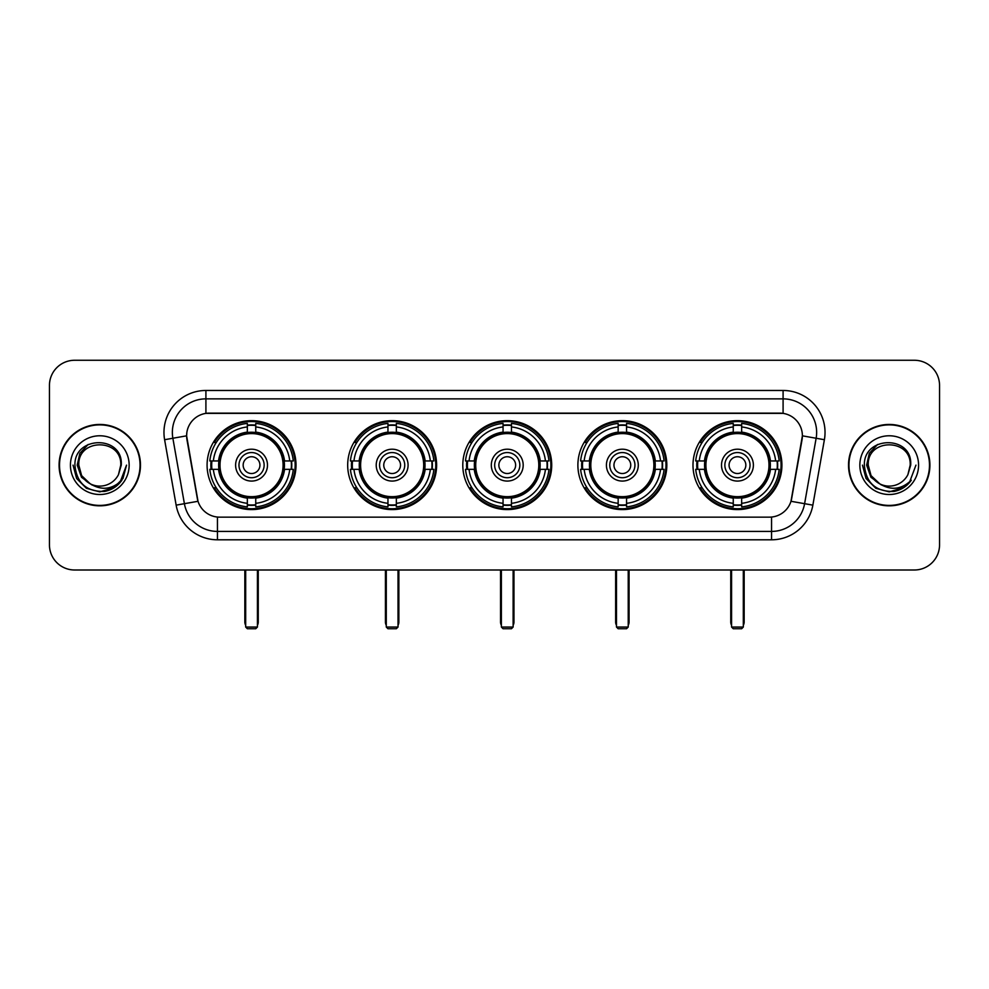 <?xml version="1.0" encoding="UTF-8"?>
<svg xmlns="http://www.w3.org/2000/svg" width="989" height="989" viewBox="0 0 989 989"><rect width="100%" height="100%" fill="white"/><g stroke="black" fill="none" stroke-linecap="round" stroke-linejoin="round"><path stroke-width="1.48" d="M692.992 465.139A44.468 44.468 0 0 0 737.448 509.595A44.468 44.468 0 0 0 781.916 465.139A44.468 44.468 0 0 0 737.448 420.671A44.468 44.468 0 0 0 692.992 465.139M347.683 465.139A44.468 44.468 0 0 0 392.151 509.595A44.468 44.468 0 0 0 436.619 465.139A44.468 44.468 0 0 0 392.151 420.671A44.468 44.468 0 0 0 347.683 465.139M462.79 465.139A44.468 44.468 0 0 0 507.246 509.595A44.468 44.468 0 0 0 551.714 465.139A44.468 44.468 0 0 0 507.246 420.671A44.468 44.468 0 0 0 462.79 465.139M577.885 465.139A44.468 44.468 0 0 0 622.353 509.595A44.468 44.468 0 0 0 666.821 465.139A44.468 44.468 0 0 0 622.353 420.671A44.468 44.468 0 0 0 577.885 465.139M207.084 465.139A44.468 44.468 0 0 0 251.552 509.595A44.468 44.468 0 0 0 296.008 465.139A44.468 44.468 0 0 0 251.552 420.671A44.468 44.468 0 0 0 207.084 465.139M186.612 435.778A22.648 22.648 0 0 0 186.958 439.709L197.318 498.431A22.648 22.648 0 0 0 219.62 517.148L769.38 517.148A22.648 22.648 0 0 0 791.682 498.431L802.042 439.709A22.648 22.648 0 0 0 779.74 413.13L209.26 413.13A22.648 22.648 0 0 0 186.612 435.778L186.859 432.416M211.077 469.33A40.685 40.685 0 0 1 211.077 460.948M581.878 469.33A40.685 40.685 0 0 1 581.878 460.948M466.783 469.33A40.685 40.685 0 0 1 466.783 460.948M351.676 469.33A40.685 40.685 0 0 1 351.676 460.948M696.985 469.33A40.685 40.685 0 0 1 696.985 460.948M59.093 465.139A40.685 40.685 0 0 0 99.79 505.824A40.685 40.685 0 0 0 140.475 465.139A40.685 40.685 0 0 0 99.79 424.454A40.685 40.685 0 0 0 59.093 465.139M848.525 465.139A40.685 40.685 0 0 0 889.21 505.824A40.685 40.685 0 0 0 929.907 465.139A40.685 40.685 0 0 0 889.21 424.454A40.685 40.685 0 0 0 848.525 465.139M205.91 390.47L205.91 413.377L783.09 413.377L783.09 398.864A33.552 33.552 0 0 1 816.135 438.251L804.601 503.685A33.552 33.552 0 0 1 771.556 531.414L217.444 531.414A33.552 33.552 0 0 1 184.399 503.685L172.865 438.251A33.552 33.552 0 0 1 205.91 398.864L783.09 398.864L783.09 390.47A41.946 41.946 0 0 1 824.393 439.709L812.859 505.144A41.946 41.946 0 0 1 771.556 539.796L217.444 539.796A41.946 41.946 0 0 1 176.141 505.144L164.607 439.709A41.946 41.946 0 0 1 205.91 390.47L783.09 390.47M769.38 517.148L219.62 517.148M824.393 439.709L802.388 435.828L790.99 501.287L812.859 505.144M176.141 505.144L198.01 501.287L186.612 435.828L172.865 438.251A33.552 33.552 0 0 1 172.358 432.416M791.682 498.431L791.546 499.148M197.454 499.148L197.318 498.431M939.55 385.438A25.17 25.17 0 0 0 914.38 360.268L74.62 360.268A25.17 25.17 0 0 0 49.45 385.438L49.45 544.84A25.17 25.17 0 0 0 74.62 569.998L914.38 569.998A25.17 25.17 0 0 0 939.55 544.84L939.55 385.438L939.55 544.84M49.45 385.438L49.45 544.84M914.38 360.268L74.62 360.268M74.62 569.998L914.38 569.998M140.055 465.139A40.265 40.265 0 0 0 99.79 424.874A40.265 40.265 0 0 0 59.513 465.139A40.265 40.265 0 0 0 99.79 505.404A40.265 40.265 0 0 0 140.055 465.139M114.23 487.639L99.79 491.879L86.414 488.294L76.623 478.503L73.05 465.139L76.623 478.503L86.414 488.294L99.79 491.879L113.154 488.294L122.945 478.503L126.53 465.139L119.916 482.731L116.17 486.267M91.915 484.944L81.518 477.291L77.204 465.139L79.874 453.308L88.157 444.469M90.086 483.732L81.617 475.622L78.811 465.139C77.525 438.078 122.043 438.078 120.757 465.139L118.457 474.683L121.264 465.139C123.341 434.851 74.014 435.593 74.929 465.139C76.598 482.978 86.439 491.756 104.438 491.471C111.757 490.062 117.567 486.316 121.857 480.234C112.177 489.53 101.682 490.742 90.37 483.881A20.979 20.979 0 0 0 118.457 474.683L120.757 465.139C122.043 438.078 77.525 438.078 78.811 465.139C77.525 438.078 122.043 438.078 120.757 465.139C122.043 438.078 77.525 438.078 78.811 465.139L81.617 475.622L90.086 483.732L81.617 475.622L78.811 465.139C79.182 473.583 83.039 479.838 90.37 483.881M70.429 465.139A29.361 29.361 0 0 0 99.79 494.5A29.361 29.361 0 0 0 129.151 465.139A29.361 29.361 0 0 0 99.79 435.778A29.361 29.361 0 0 0 70.429 465.139M121.857 480.234L114.341 487.565M114.168 487.676L104.537 491.446M126.53 465.139L122.945 478.503L113.154 488.294L99.79 491.879L86.414 488.294L76.623 478.503L73.05 465.139L76.623 478.503L86.414 488.294L99.79 491.879L113.154 488.294L122.945 478.503L126.53 465.139M929.487 465.139A40.265 40.265 0 0 0 889.21 424.874A40.265 40.265 0 0 0 848.945 465.139A40.265 40.265 0 0 0 889.21 505.404A40.265 40.265 0 0 0 929.487 465.139M915.95 465.139L909.348 482.731L905.603 486.267M881.347 484.944L870.95 477.291L866.636 465.139L869.306 453.308L877.589 444.469M910.189 465.139L907.89 474.683L910.696 465.139C912.773 434.851 863.434 435.593 864.361 465.139C866.03 482.978 875.871 491.756 893.858 491.471C901.189 490.062 907 486.316 911.289 480.234C901.609 489.53 891.114 490.742 879.802 483.881L871.049 475.622L868.243 465.139C866.957 438.078 911.475 438.078 910.189 465.139L907.89 474.683A20.979 20.979 0 0 1 879.802 483.881L871.049 475.622L868.243 465.139C866.957 438.078 911.475 438.078 910.189 465.139C911.475 438.078 866.957 438.078 868.243 465.139C866.957 438.078 911.475 438.078 910.189 465.139M879.802 483.881L871.049 475.622L868.243 465.139C868.614 473.583 872.471 479.838 879.802 483.881M859.849 465.139A29.361 29.361 0 0 0 889.21 494.5A29.361 29.361 0 0 0 918.571 465.139A29.361 29.361 0 0 0 889.21 435.778A29.361 29.361 0 0 0 859.849 465.139M911.289 480.234L903.785 487.552M903.6 487.676L893.969 491.446L903.649 487.639L893.969 491.446L903.649 487.639L889.21 491.879L875.846 488.294L866.055 478.503L862.47 465.139M903.612 487.664L893.994 491.446L903.612 487.664M284.164 469.33A32.884 32.884 0 0 0 255.743 432.514L255.743 432.514A32.884 32.884 0 0 0 218.928 469.33A32.884 32.884 0 0 0 284.164 469.33L284.164 469.33A32.884 32.884 0 0 1 255.743 497.751L255.743 503.327A38.423 38.423 0 0 0 289.74 469.33L293.288 469.33A41.946 41.946 0 0 1 255.743 506.875L255.743 503.327M211.918 469.33A39.844 39.844 0 0 1 211.918 460.948M255.743 425.505A39.844 39.844 0 0 0 247.349 425.505M291.174 460.948A39.844 39.844 0 0 1 291.174 469.33M289.74 460.948L293.288 460.948A41.946 41.946 0 0 0 255.743 423.403L255.743 432.119A33.28 33.28 0 0 1 284.56 460.948L289.74 460.948A38.423 38.423 0 0 0 255.743 426.939M213.352 469.33L209.816 469.33A41.946 41.946 0 0 0 247.349 506.875L247.349 498.147A33.28 33.28 0 0 1 218.532 469.33L213.352 469.33A38.423 38.423 0 0 0 247.349 503.327M289.74 469.33L284.56 469.33A33.28 33.28 0 0 1 255.743 498.147L255.743 497.751M218.928 469.33L218.928 469.33A32.884 32.884 0 0 0 247.349 497.751M255.743 504.761A39.844 39.844 0 0 1 247.349 504.761M247.349 426.939L247.349 423.403A41.946 41.946 0 0 0 209.816 460.948L218.532 460.948A33.28 33.28 0 0 1 247.349 432.119L247.349 426.939A38.423 38.423 0 0 0 213.352 460.948M283.089 465.139A31.549 31.549 0 0 1 251.552 496.676A31.549 31.549 0 0 1 220.003 465.139A31.549 31.549 0 0 1 251.552 433.59A31.549 31.549 0 0 1 283.089 465.139M267.487 465.139A15.935 15.935 0 0 0 251.552 449.204A15.935 15.935 0 0 0 235.605 465.139A15.935 15.935 0 0 0 251.552 481.074A15.935 15.935 0 0 0 267.487 465.139M264.137 465.139A12.585 12.585 0 0 0 251.552 452.554A12.585 12.585 0 0 0 238.967 465.139A12.585 12.585 0 0 0 251.552 477.724A12.585 12.585 0 0 0 264.137 465.139M259.934 465.139A8.394 8.394 0 0 1 251.552 473.521A8.394 8.394 0 0 1 243.158 465.139A8.394 8.394 0 0 1 251.552 456.745A8.394 8.394 0 0 1 259.934 465.139A8.394 8.394 0 0 1 251.552 473.521A8.394 8.394 0 0 1 243.158 465.139A8.394 8.394 0 0 1 251.552 456.745A8.394 8.394 0 0 1 259.934 465.139M216.245 442.491L214.267 442.491A43.627 43.627 0 0 1 295.167 465.139A43.627 43.627 0 0 1 214.267 487.787L216.245 487.787M245.68 569.998L245.68 627.051L257.424 627.051L257.424 569.998M245.68 627.051L247.349 628.732L255.743 628.732L257.424 627.051M424.763 469.33A32.884 32.884 0 0 0 396.342 432.514L396.342 432.514A32.884 32.884 0 0 0 359.539 469.33A32.884 32.884 0 0 0 424.763 469.33L424.763 469.33A32.884 32.884 0 0 1 396.342 497.751L396.342 503.327A38.423 38.423 0 0 0 430.339 469.33L433.887 469.33A41.946 41.946 0 0 1 396.342 506.875L396.342 503.327M352.529 469.33A39.844 39.844 0 0 1 352.529 460.948M396.342 425.505A39.844 39.844 0 0 0 387.96 425.505M431.773 460.948A39.844 39.844 0 0 1 431.773 469.33M430.339 460.948L433.887 460.948A41.946 41.946 0 0 0 396.342 423.403L396.342 432.119A33.28 33.28 0 0 1 425.159 460.948L430.339 460.948A38.423 38.423 0 0 0 396.342 426.939M353.963 469.33L350.415 469.33A41.946 41.946 0 0 0 387.96 506.875L387.96 498.147A33.28 33.28 0 0 1 359.143 469.33L353.963 469.33A38.423 38.423 0 0 0 387.96 503.327M430.339 469.33L425.159 469.33A33.28 33.28 0 0 1 396.342 498.147L396.342 497.751M359.539 469.33L359.539 469.33A32.884 32.884 0 0 0 387.96 497.751M396.342 504.761A39.844 39.844 0 0 1 387.96 504.761M387.96 426.939L387.96 423.403A41.946 41.946 0 0 0 350.415 460.948L359.143 460.948A33.28 33.28 0 0 1 387.96 432.119L387.96 426.939A38.423 38.423 0 0 0 353.963 460.948M423.7 465.139A31.549 31.549 0 0 1 392.151 496.676A31.549 31.549 0 0 1 360.602 465.139A31.549 31.549 0 0 1 392.151 433.59A31.549 31.549 0 0 1 423.7 465.139M408.086 465.139A15.935 15.935 0 0 0 392.151 449.204A15.935 15.935 0 0 0 376.216 465.139A15.935 15.935 0 0 0 392.151 481.074A15.935 15.935 0 0 0 408.086 465.139M404.736 465.139A12.585 12.585 0 0 0 392.151 452.554A12.585 12.585 0 0 0 379.566 465.139A12.585 12.585 0 0 0 392.151 477.724A12.585 12.585 0 0 0 404.736 465.139M400.545 465.139A8.394 8.394 0 0 1 392.151 473.521A8.394 8.394 0 0 1 383.757 465.139A8.394 8.394 0 0 1 392.151 456.745A8.394 8.394 0 0 1 400.545 465.139A8.394 8.394 0 0 1 392.151 473.521A8.394 8.394 0 0 1 383.757 465.139A8.394 8.394 0 0 1 392.151 456.745A8.394 8.394 0 0 1 400.545 465.139M356.844 442.491L354.866 442.491A43.627 43.627 0 0 1 435.778 465.139A43.627 43.627 0 0 1 354.866 487.787L356.844 487.787M386.279 569.998L386.279 627.051L398.023 627.051L398.023 569.998M386.279 627.051L387.96 628.732L396.342 628.732L398.023 627.051M539.87 469.33A32.884 32.884 0 0 0 511.449 432.514L511.449 432.514A32.884 32.884 0 0 0 474.633 469.33A32.884 32.884 0 0 0 539.87 469.33L539.87 469.33A32.884 32.884 0 0 1 511.449 497.751L511.449 503.327A38.423 38.423 0 0 0 545.446 469.33L548.982 469.33A41.946 41.946 0 0 1 511.449 506.875L511.449 503.327M467.624 469.33A39.844 39.844 0 0 1 467.624 460.948M511.449 425.505A39.844 39.844 0 0 0 503.055 425.505M546.88 460.948A39.844 39.844 0 0 1 546.88 469.33M545.446 460.948L548.982 460.948A41.946 41.946 0 0 0 511.449 423.403L511.449 432.119A33.28 33.28 0 0 1 540.266 460.948L545.446 460.948A38.423 38.423 0 0 0 511.449 426.939M469.058 469.33L465.51 469.33A41.946 41.946 0 0 0 503.055 506.875L503.055 498.147A33.28 33.28 0 0 1 474.238 469.33L469.058 469.33A38.423 38.423 0 0 0 503.055 503.327M545.446 469.33L540.266 469.33A33.28 33.28 0 0 1 511.449 498.147L511.449 497.751M474.633 469.33L474.633 469.33A32.884 32.884 0 0 0 503.055 497.751M511.449 504.761A39.844 39.844 0 0 1 503.055 504.761M503.055 426.939L503.055 423.403A41.946 41.946 0 0 0 465.51 460.948L474.238 460.948A33.28 33.28 0 0 1 503.055 432.119L503.055 426.939A38.423 38.423 0 0 0 469.058 460.948M538.795 465.139A31.549 31.549 0 0 1 507.246 496.676A31.549 31.549 0 0 1 475.709 465.139A31.549 31.549 0 0 1 507.246 433.59A31.549 31.549 0 0 1 538.795 465.139M523.193 465.139A15.935 15.935 0 0 0 507.246 449.204A15.935 15.935 0 0 0 491.31 465.139A15.935 15.935 0 0 0 507.246 481.074A15.935 15.935 0 0 0 523.193 465.139M519.831 465.139A12.585 12.585 0 0 0 507.246 452.554A12.585 12.585 0 0 0 494.673 465.139A12.585 12.585 0 0 0 507.246 477.724A12.585 12.585 0 0 0 519.831 465.139M515.64 465.139A8.394 8.394 0 0 1 507.246 473.521A8.394 8.394 0 0 1 498.864 465.139A8.394 8.394 0 0 1 507.246 456.745A8.394 8.394 0 0 1 515.64 465.139A8.394 8.394 0 0 1 507.246 473.521A8.394 8.394 0 0 1 498.864 465.139A8.394 8.394 0 0 1 507.246 456.745A8.394 8.394 0 0 1 515.64 465.139M471.951 442.491L469.973 442.491A43.627 43.627 0 0 1 550.873 465.139A43.627 43.627 0 0 1 469.973 487.787L471.951 487.787M501.374 569.998L501.374 627.051L513.13 627.051L513.13 569.998M501.374 627.051L503.055 628.732L511.449 628.732L513.13 627.051M654.965 469.33A32.884 32.884 0 0 0 626.544 432.514L626.544 432.514A32.884 32.884 0 0 0 589.741 469.33A32.884 32.884 0 0 0 654.965 469.33L654.965 469.33A32.884 32.884 0 0 1 626.544 497.751L626.544 503.327A38.423 38.423 0 0 0 660.541 469.33L664.089 469.33A41.946 41.946 0 0 1 626.544 506.875L626.544 503.327M582.719 469.33A39.844 39.844 0 0 1 582.719 460.948M626.544 425.505A39.844 39.844 0 0 0 618.162 425.505M661.975 460.948A39.844 39.844 0 0 1 661.975 469.33M660.541 460.948L664.089 460.948A41.946 41.946 0 0 0 626.544 423.403L626.544 432.119A33.28 33.28 0 0 1 655.361 460.948L660.541 460.948A38.423 38.423 0 0 0 626.544 426.939M584.165 469.33L580.617 469.33A41.946 41.946 0 0 0 618.162 506.875L618.162 498.147A33.28 33.28 0 0 1 589.333 469.33L584.165 469.33A38.423 38.423 0 0 0 618.162 503.327M660.541 469.33L655.361 469.33A33.28 33.28 0 0 1 626.544 498.147L626.544 497.751M589.741 469.33L589.741 469.33A32.884 32.884 0 0 0 618.162 497.751M626.544 504.761A39.844 39.844 0 0 1 618.162 504.761M618.162 426.939L618.162 423.403A41.946 41.946 0 0 0 580.617 460.948L589.333 460.948A33.28 33.28 0 0 1 618.162 432.119L618.162 426.939A38.423 38.423 0 0 0 584.165 460.948M653.89 465.139A31.549 31.549 0 0 1 622.353 496.676A31.549 31.549 0 0 1 590.804 465.139A31.549 31.549 0 0 1 622.353 433.59A31.549 31.549 0 0 1 653.89 465.139M638.288 465.139A15.935 15.935 0 0 0 622.353 449.204A15.935 15.935 0 0 0 606.418 465.139A15.935 15.935 0 0 0 622.353 481.074A15.935 15.935 0 0 0 638.288 465.139M634.938 465.139A12.585 12.585 0 0 0 622.353 452.554A12.585 12.585 0 0 0 609.768 465.139A12.585 12.585 0 0 0 622.353 477.724A12.585 12.585 0 0 0 634.938 465.139M630.747 465.139A8.394 8.394 0 0 1 622.353 473.521A8.394 8.394 0 0 1 613.959 465.139A8.394 8.394 0 0 1 622.353 456.745A8.394 8.394 0 0 1 630.747 465.139A8.394 8.394 0 0 1 622.353 473.521A8.394 8.394 0 0 1 613.959 465.139A8.394 8.394 0 0 1 622.353 456.745A8.394 8.394 0 0 1 630.747 465.139M587.046 442.491L585.068 442.491A43.627 43.627 0 0 1 665.98 465.139A43.627 43.627 0 0 1 585.068 487.787L587.046 487.787M616.481 569.998L616.481 627.051L628.225 627.051L628.225 569.998M616.481 627.051L618.162 628.732L626.544 628.732L628.225 627.051M770.072 469.33A32.884 32.884 0 0 0 741.651 432.514L741.651 432.514A32.884 32.884 0 0 0 704.836 469.33A32.884 32.884 0 0 0 770.072 469.33L770.072 469.33A32.884 32.884 0 0 1 741.651 497.751L741.651 503.327A38.423 38.423 0 0 0 775.648 469.33L779.184 469.33A41.946 41.946 0 0 1 741.651 506.875L741.651 503.327M697.826 469.33A39.844 39.844 0 0 1 697.826 460.948M741.651 425.505A39.844 39.844 0 0 0 733.257 425.505M777.082 460.948A39.844 39.844 0 0 1 777.082 469.33M775.648 460.948L779.184 460.948A41.946 41.946 0 0 0 741.651 423.403L741.651 432.119A33.28 33.28 0 0 1 770.468 460.948L775.648 460.948A38.423 38.423 0 0 0 741.651 426.939M699.26 469.33L695.712 469.33A41.946 41.946 0 0 0 733.257 506.875L733.257 498.147A33.28 33.28 0 0 1 704.44 469.33L699.26 469.33A38.423 38.423 0 0 0 733.257 503.327M775.648 469.33L770.468 469.33A33.28 33.28 0 0 1 741.651 498.147L741.651 497.751M704.836 469.33L704.836 469.33A32.884 32.884 0 0 0 733.257 497.751M741.651 504.761A39.844 39.844 0 0 1 733.257 504.761M733.257 426.939L733.257 423.403A41.946 41.946 0 0 0 695.712 460.948L704.44 460.948A33.28 33.28 0 0 1 733.257 432.119L733.257 426.939A38.423 38.423 0 0 0 699.26 460.948M768.997 465.139A31.549 31.549 0 0 1 737.448 496.676A31.549 31.549 0 0 1 705.911 465.139A31.549 31.549 0 0 1 737.448 433.59A31.549 31.549 0 0 1 768.997 465.139M753.395 465.139A15.935 15.935 0 0 0 737.448 449.204A15.935 15.935 0 0 0 721.513 465.139A15.935 15.935 0 0 0 737.448 481.074A15.935 15.935 0 0 0 753.395 465.139M750.033 465.139A12.585 12.585 0 0 0 737.448 452.554A12.585 12.585 0 0 0 724.863 465.139A12.585 12.585 0 0 0 737.448 477.724A12.585 12.585 0 0 0 750.033 465.139M745.842 465.139A8.394 8.394 0 0 1 737.448 473.521A8.394 8.394 0 0 1 729.066 465.139A8.394 8.394 0 0 1 737.448 456.745A8.394 8.394 0 0 1 745.842 465.139A8.394 8.394 0 0 1 737.448 473.521A8.394 8.394 0 0 1 729.066 465.139A8.394 8.394 0 0 1 737.448 456.745A8.394 8.394 0 0 1 745.842 465.139M702.153 442.491L700.175 442.491A43.627 43.627 0 0 1 781.075 465.139A43.627 43.627 0 0 1 700.175 487.787L702.153 487.787M731.576 569.998L731.576 627.051L743.32 627.051L743.32 569.998M731.576 627.051L733.257 628.732L741.651 628.732L743.32 627.051M771.556 517.049L771.556 539.796M217.444 539.796L217.444 517.049M164.607 439.709L172.865 438.251M244.839 569.998L244.839 622.019L245.68 622.019M251.552 473.521A8.394 8.394 0 0 1 243.158 465.139A8.394 8.394 0 0 1 251.552 456.745M257.424 622.019L258.253 622.019L258.253 569.998M247.349 505.144A40.228 40.228 0 0 0 255.743 505.144M291.557 469.33A40.228 40.228 0 0 0 291.557 460.948M255.743 425.134A40.228 40.228 0 0 0 247.349 425.134M385.438 569.998L385.438 622.019L386.279 622.019M392.151 473.521A8.394 8.394 0 0 1 383.757 465.139A8.394 8.394 0 0 1 392.151 456.745M398.023 622.019L398.864 622.019L398.864 569.998M387.96 505.144A40.228 40.228 0 0 0 396.342 505.144M432.156 469.33A40.228 40.228 0 0 0 432.156 460.948M396.342 425.134A40.228 40.228 0 0 0 387.96 425.134M500.545 569.998L500.545 622.019L501.374 622.019M507.246 473.521A8.394 8.394 0 0 1 498.864 465.139A8.394 8.394 0 0 1 507.246 456.745M513.13 622.019L513.959 622.019L513.959 569.998M503.055 505.144A40.228 40.228 0 0 0 511.449 505.144M547.251 469.33A40.228 40.228 0 0 0 547.251 460.948M511.449 425.134A40.228 40.228 0 0 0 503.055 425.134M615.64 569.998L615.64 622.019L616.481 622.019M622.353 473.521A8.394 8.394 0 0 1 613.959 465.139A8.394 8.394 0 0 1 622.353 456.745M628.225 622.019L629.066 622.019L629.066 569.998M618.162 505.144A40.228 40.228 0 0 0 626.544 505.144M662.358 469.33A40.228 40.228 0 0 0 662.358 460.948M626.544 425.134A40.228 40.228 0 0 0 618.162 425.134M730.747 569.998L730.747 622.019L731.576 622.019M737.448 473.521A8.394 8.394 0 0 1 729.066 465.139A8.394 8.394 0 0 1 737.448 456.745M743.32 622.019L744.161 622.019L744.161 569.998M733.257 505.144A40.228 40.228 0 0 0 741.651 505.144M777.453 469.33A40.228 40.228 0 0 0 777.453 460.948M741.651 425.134A40.228 40.228 0 0 0 733.257 425.134M244.839 622.019A6.713 6.713 0 0 0 245.68 625.271M257.424 625.271A6.713 6.713 0 0 0 258.253 622.019M385.438 622.019A6.713 6.713 0 0 0 386.279 625.271M398.023 625.271A6.713 6.713 0 0 0 398.864 622.019M500.545 622.019A6.713 6.713 0 0 0 501.374 625.271M513.13 625.271A6.713 6.713 0 0 0 513.959 622.019M615.64 622.019A6.713 6.713 0 0 0 616.481 625.271M628.225 625.271A6.713 6.713 0 0 0 629.066 622.019M730.747 622.019A6.713 6.713 0 0 0 731.576 625.271M743.32 625.271A6.713 6.713 0 0 0 744.161 622.019"/></g></svg>
